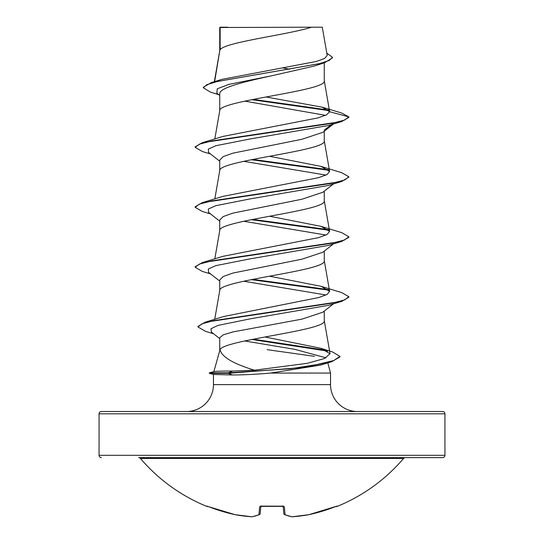 <?xml version="1.0" encoding="UTF-8"?>
<svg xmlns="http://www.w3.org/2000/svg" width="544" height="544" viewBox="0 0 544 544"><rect width="100%" height="100%" fill="white"/><g stroke="black" fill="none" stroke-linecap="round" stroke-linejoin="round"><path stroke-width="0.82" d="M284.199 514.386A1.156 1.04 -66.7 0 0 285.042 514.658A172.564 65.783 84.6 0 0 292.189 516.786A172.564 158.821 77.1 0 0 308.965 514.658A1.156 1.156 0 0 1 308.931 514.672A1.156 0.449 -100.5 0 1 308.89 514.672A1.156 0.449 79.5 0 0 308.931 514.672A1.156 0.449 -100.5 0 0 308.965 514.658L308.965 514.665A172.931 172.271 0 0 0 335.022 506.797L337.273 506.369A1.156 1.156 0 0 1 336.308 506.328M337.273 506.369A172.938 172.938 0 0 0 403.594 458.436L140.406 458.436A172.938 172.938 0 0 0 206.727 506.369L208.978 506.797A172.931 172.271 0 0 0 235.035 514.658L235.042 514.658A1.156 0.449 100.5 0 0 235.069 514.672L251.865 516.8A1.156 0.449 93.9 0 0 251.906 516.8M260.834 506.267L260.188 513.638A1.156 1.129 -175 0 1 258.958 514.658A1.156 1.04 -113.3 0 0 259.801 514.386A1.156 1.04 -113.3 0 1 259.502 514.597L252.13 516.786A1.156 1.061 -99.3 0 1 251.811 516.786A172.564 65.783 -84.6 0 0 258.958 514.658L259.644 506.797L261.956 506.097A172.938 159.773 0 0 0 282.044 506.097L284.356 506.797L285.042 514.658A1.156 1.129 -5 0 1 283.812 513.672A1.156 1.156 0 0 0 284.498 514.597L291.87 516.786A1.156 1.061 -80.7 0 0 292.189 516.786A1.156 0.449 -93.9 0 1 292.135 516.8A1.156 0.449 -93.9 0 1 292.094 516.8M444.938 413.814L99.062 413.814A2.305 2.305 0 0 1 101.368 411.509L442.632 411.509A2.305 2.305 0 0 1 444.938 413.814L444.938 455.321A2.305 2.305 0 0 1 442.632 457.626L138.652 457.626A2.305 2.305 0 0 1 140.406 458.436M442.632 457.626L405.348 457.626A2.305 2.305 0 0 0 403.594 458.436M101.368 457.626A2.305 2.305 0 0 1 99.062 455.321L444.938 455.321M254.463 370.206L307.176 363.338L324.428 358.544L330.045 353.756L320.708 348.248L332.486 351.92L339.959 356.408L339.959 356.912L331.894 361.631L320.43 365.133L270.592 373.075C256.027 374.326 243.297 374.959 232.404 374.966L213.642 374.476L209.358 373.327L209.358 372.83L228.269 372.83L232.771 371.042L254.463 370.206C233.09 363.678 221.619 356.83 220.034 349.67L213.853 371.62M357.442 411.509A26.901 26.901 0 0 1 330.534 384.608L213.466 384.608A26.901 26.901 0 0 1 186.558 411.509L357.442 411.509M213.84 371.681C214.234 371.266 220.551 371.056 232.771 371.042M267.131 349.67L314.398 356.313M327.801 362.862L330.534 373.075L330.534 384.608M213.466 374.428L213.466 384.608M270.592 373.075L330.534 373.075M333.492 303.831L322.844 312.195L302.029 319.11L233.022 331.908L223.203 334.846L219.735 337.776L219.735 349.67M324.265 311.073L324.265 320.715C327.604 330.364 223.536 340.02 220.034 349.67M220.143 27.513L311.556 27.2C288.293 34.714 224.502 42.221 220.143 49.735L220.143 27.513L219.735 27.513L219.735 50.782M214.635 81.586L219.735 50.932M218.81 94.717L210.596 92.174L203.286 87.761L206.938 84.633L217.382 81.498L324.673 62.703L314.16 66.096L272 75.711C243.868 81.79 219.184 87.788 219.735 93.84L219.735 110.731M324.265 62.832L324.265 80.906C327.502 90.902 216.498 100.892 219.735 110.881M322.816 132.342L301.968 139.271L232.954 153.15L223.176 156.624L219.735 160.086L219.735 170.687M324.265 131.22L324.265 140.862C327.502 150.851 216.498 160.84 219.735 170.836M322.796 192.29L301.94 199.226L232.934 213.105L223.196 216.573L219.735 220.034L219.735 230.636M324.265 191.168L324.265 200.811C327.502 210.8 216.498 220.796 219.735 230.785M333.492 243.882L322.837 252.253L301.913 259.189L232.954 273.047L223.21 276.515L219.735 279.99L219.735 290.591M324.265 251.124L324.265 260.766C327.502 270.756 216.498 280.745 219.735 290.741M283.234 67.986L289.748 69.224M99.062 413.814L99.062 455.321M203.286 87.761L203.286 87.264L211.378 82.566L221.945 79.363L316.18 61.499L324.598 58.46L327.202 55.413L322.286 27.2L311.556 27.2M325.516 115.342L244.766 101.123M219.735 95.452L216.845 93.153L217.26 88.794L228.711 84.436L272 75.711M329.242 110.67L251.811 99.681M324.673 62.703L332.52 57.841L332.52 57.338L326.808 53.142M219.735 28.397L220.048 27.2L227.63 27.2M219.735 161.194L208.597 152.463L208.304 149.09L215.88 145.717L250.063 138.972L328.549 125.48L341.748 121.516L348.86 117.375L348.86 116.878L341.489 112.962L322.089 107.148M328.63 110.058L253.3 99.389M211.378 82.566L319.484 63.648L329.202 60.493L332.52 57.338M329.637 111.731L326.604 114.825L317.975 117.898L222.972 136.422L202.252 142.718L331.908 123.338L344.495 120.108L348.86 116.878L329.637 111.731L322.089 107.154L266.05 96.982M320.708 348.248L265.023 336.981M321.048 286.307L341.741 292.597L348.86 296.732L344.604 299.928L332.282 303.117L204.993 322.279L223.632 316.526L318.913 297.5L327.134 294.406L329.616 291.312L321.048 286.307L269.572 276.196M321.021 226.352L341.748 232.648L348.86 236.79L344.488 240.013L331.894 243.243L202.273 262.616L222.965 256.326L318.736 237.599L327.1 234.471L329.61 231.356L321.021 226.352L269.572 216.24M321.035 166.396L341.72 172.686L348.854 176.827L344.508 180.057L331.928 183.287L202.252 202.667L222.952 196.377L318.716 177.65L327.08 174.536L329.616 171.408L321.028 166.403L269.572 156.291M243.698 161.31L325.999 175.086M348.833 177.079L341.741 181.465L328.528 185.436L250.029 198.927L215.866 205.673L208.298 209.046L208.604 212.418L219.735 221.143M243.698 221.258L325.992 235.042M348.86 236.79L348.86 237.286L341.72 241.427L328.528 245.392L250.016 258.883L215.852 265.628L208.291 269.001L208.61 272.374L219.735 281.098M243.698 281.214L325.999 294.991M348.86 296.732L348.86 297.235L341.748 301.369L328.542 305.334L250.838 318.723L217.933 325.421L210.929 328.766L211.46 332.112L219.735 338.572M244.684 340.952L295.032 349.398L326.04 357.843M341.748 121.516L212.072 140.896L199.492 144.126L195.14 147.356L202.28 151.497L210.508 153.952M251.274 159.739L329.059 170.326M341.741 181.465L212.099 200.845L199.505 204.075L195.14 207.305L202.252 211.446L210.508 213.908M251.274 219.688L329.052 230.275M341.72 241.427L212.099 260.8L199.512 264.024L195.146 267.254L202.259 271.395L210.501 273.856M251.274 279.643L329.059 290.231M341.748 301.369L214.159 320.566L202.076 323.762L197.934 326.964L205.51 331.33L213.5 333.71M251.865 339.476L327.604 351.104M331.894 361.631L303.11 367.479L228.269 373.327L228.269 372.83L290.768 368.723L316.69 364.616L333.819 360.516L339.959 356.408M324.265 130.111L332.629 123.692M202.252 142.718L195.14 146.86L195.14 147.356M252.81 159.433L328.406 169.708M202.252 202.667L195.14 206.808L195.14 207.305M252.81 219.388L328.406 229.656M202.273 262.616L195.146 266.757L195.146 267.254M252.81 279.337L328.406 289.612M204.993 322.279L197.934 326.461L197.934 326.964M253.361 339.184L325.883 350.207M209.358 373.327L228.269 373.327L232.404 374.966M283.166 506.267L283.812 513.638A1.156 1.129 -5 0 0 283.812 513.672A1.156 1.156 0 0 0 284.498 514.597M335.022 506.797L308.965 514.665L336.763 506.178A1.156 1.149 -22.5 0 0 337.164 506.097M235.035 514.665A1.156 1.156 0 0 0 235.069 514.672A1.156 1.156 0 0 1 235.035 514.665L208.978 506.797L235.035 514.665A172.564 158.821 -77.1 0 0 251.811 516.786A1.156 0.449 -86.1 0 0 251.865 516.8A1.156 1.156 0 0 0 252.13 516.786L259.502 514.597A1.156 1.156 0 0 0 260.188 513.672A1.156 1.156 0 0 1 259.502 514.597M283.213 506.151A1.156 1.074 -5 0 0 284.356 506.797M206.836 506.097A1.156 1.149 22.5 0 0 207.23 506.185L207.162 506.165M282.084 506.185L261.956 506.097M260.787 506.151A1.156 1.074 -175 0 1 259.644 506.797M330.052 353.756L324.238 320.409M214.724 319.321L219.762 290.435M329.616 291.312L324.238 260.46M214.819 258.856L219.762 230.486M329.616 231.356L324.238 200.512M214.819 198.9L219.762 170.53M329.616 171.408L324.238 140.556M214.819 138.951L219.762 110.582M329.616 111.472L324.238 80.607M214.35 81.675L219.762 50.626M322.823 132.355L333.492 123.978M333.499 183.926L322.816 192.318M348.854 176.827L348.854 177.324M214.044 371.572L209.358 372.83M283.125 505.825L283.39 506.348L260.61 506.348L260.875 505.825M308.931 514.672L292.135 516.8A1.156 1.156 0 0 1 291.87 516.786M206.727 506.369L207.692 506.328M261.963 506.185L260.61 506.348"/></g></svg>
